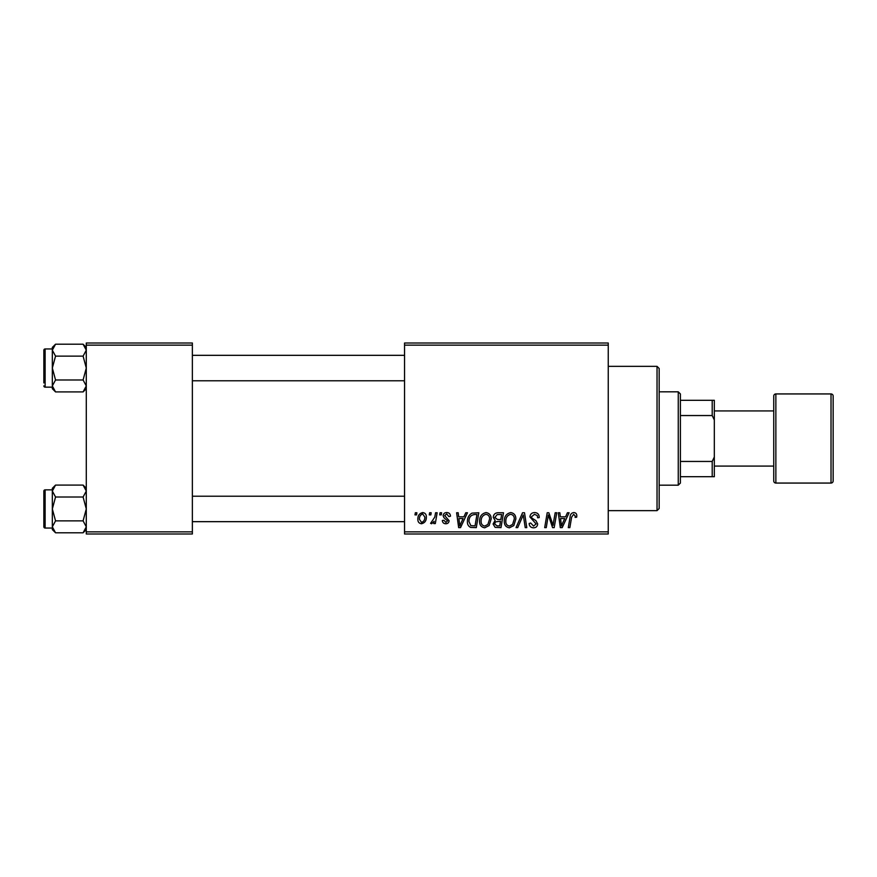 <?xml version="1.0" encoding="UTF-8"?>
<svg xmlns="http://www.w3.org/2000/svg" width="877" height="877" viewBox="0 0 877 877"><rect width="100%" height="100%" fill="white"/><g stroke="black" fill="none" stroke-linecap="round" stroke-linejoin="round"><path stroke-width="1.32" d="M404.549 343.017L608.243 343.017L608.243 345.143L404.549 345.143L404.549 343.017M479.587 521.19C479.555 516.476 481.714 513.604 486.055 512.574C489.476 513.198 491.175 515.336 491.164 518.987L489.125 525.564L484.718 527.811C481.188 527.165 479.478 524.961 479.587 521.19M463.944 516.816L465.775 512.76L467.441 512.76L460.546 527.614L458.66 527.614L456.621 512.76L458.178 512.76L458.671 516.816L463.944 516.816M573.766 512.574C575.783 512.705 576.792 513.79 576.803 515.84L576.66 517.2L575.115 517.386L575.257 516.104L573.668 514.306L571.64 517.101L569.853 527.614L568.285 527.614L570.127 516.728C570.313 514.317 571.519 512.924 573.766 512.574M529.927 516.937C530.212 514.152 531.758 512.694 534.586 512.574C537.7 512.738 539.234 514.415 539.191 517.594L537.645 517.781L537.25 515.588L534.488 514.306L531.473 516.794L531.879 518.088L535.902 520.62L537.645 523.865C537.448 526.408 536.066 527.724 533.49 527.811C530.804 527.647 529.357 526.211 529.149 523.503L530.706 523.021L533.545 526.068L536.099 523.964L529.927 516.937M516.049 527.614L522.539 512.76L524.512 512.76L526.781 527.614L525.224 527.614L523.273 514.887L517.715 527.614L516.049 527.614M504.275 521.19C504.242 516.476 506.402 513.604 510.754 512.574C514.174 513.198 515.873 515.336 515.851 518.987L513.812 525.564L509.405 527.811C505.886 527.165 504.176 524.961 504.275 521.19M414.996 514.887L415.358 512.76L416.893 512.76L416.575 514.887L414.996 514.887M404.549 531.857L608.243 531.857L608.243 533.983L404.549 533.983L404.549 345.143M608.243 531.857L608.243 345.143M493.28 517.386C493.466 514.646 494.891 513.1 497.555 512.76L503.508 512.76L500.997 527.614L495.132 527.362L493.082 524.007L495.132 520.379L493.28 517.386M565.599 516.816L567.419 512.76L569.096 512.76L562.201 527.614L560.304 527.614L558.276 512.76L559.822 512.76L560.326 516.816L565.599 516.816M553.595 521.826L555.185 512.76L556.742 512.76L554.198 527.614L552.576 527.614L548.322 515.007L546.261 527.614L544.694 527.614L547.204 512.76L548.838 512.76L553.113 525.345L553.595 521.826M446.777 512.574C449.123 512.661 450.361 513.878 450.46 516.224L448.914 516.619L446.7 513.922L444.672 515.577L449.112 520.686C448.936 522.637 447.851 523.668 445.867 523.755C443.707 523.701 442.534 522.615 442.359 520.478L443.905 520.28L445.944 522.407L447.566 520.916L443.905 517.66L443.126 515.698C443.422 513.637 444.628 512.585 446.777 512.574M472.034 513.122L478.809 512.76L476.299 527.614L470.708 527.417C468.34 526.266 467.244 524.303 467.43 521.541C467.342 517.748 468.877 514.942 472.034 513.122M417.858 519.239C417.77 515.621 419.37 513.396 422.67 512.574C425.115 512.892 426.343 514.328 426.343 516.871C426.496 520.642 424.863 522.933 421.464 523.755C418.998 523.361 417.792 521.859 417.858 519.239M429.27 514.887L429.631 512.76L431.166 512.76L430.848 514.887L429.27 514.887M434.795 517.079L435.573 512.76L437.141 512.76L435.321 523.569L433.753 523.569L434.148 521.333L431.637 523.755L430.596 523.361L434.795 517.079M439.684 514.887L440.046 512.76L441.591 512.76L441.263 514.887L439.684 514.887M86.286 343.017L192.37 343.017L192.37 345.143L86.286 345.143L86.286 343.017M192.37 531.857L192.37 533.983L86.286 533.983L86.286 531.857L192.37 531.857L192.37 345.143M86.286 531.857L86.286 345.143M499.726 525.882L500.504 521.245L495.483 521.859L494.628 523.942L497.073 525.882L499.726 525.882M500.8 519.513L501.644 514.503L497.226 514.58L494.825 517.43L497.522 519.513L500.8 519.513M512.596 524.424L514.306 518.921C514.317 516.312 513.1 514.766 510.633 514.306C507.334 515.303 505.722 517.649 505.821 521.355C505.755 524.018 506.972 525.586 509.46 526.068L512.596 524.424M562.694 522.955L564.755 518.548L560.546 518.548L561.466 525.992L562.694 522.955M461.05 522.955L463.1 518.548L458.89 518.548L459.811 525.992L461.05 522.955M475.038 525.882L476.956 514.503L474.972 514.503C470.883 514.876 468.888 517.255 468.976 521.629L470.839 525.63L475.038 525.882M487.908 524.424L489.618 518.921C489.629 516.312 488.412 514.766 485.946 514.306C482.646 515.303 481.034 517.649 481.133 521.355C481.067 524.018 482.284 525.586 484.762 526.068L487.908 524.424M421.53 522.407C423.865 521.552 424.95 519.765 424.808 517.035L422.659 513.922C420.401 514.821 419.316 516.597 419.403 519.25L421.53 522.407M657.037 366.356L659.164 368.483L659.164 508.517L657.037 510.644L657.037 366.356L608.243 366.356M657.037 510.644L608.243 510.644M86.286 488.292L83.096 485.091L86.286 491.054L83.096 497.018L55.536 497.018L52.335 491.054L55.536 485.091L83.096 485.091M52.401 527.658L52.335 529.598L55.536 532.788L52.335 526.825L55.536 520.872L52.335 508.945L55.536 497.018M43.85 526.77A1.272 1.272 0 0 0 45.122 528.042L45.122 489.848A1.272 1.272 0 0 0 43.85 491.12L43.85 526.77L43.85 491.12A1.272 1.272 0 0 1 45.122 489.848L52.335 489.848M45.122 528.042L52.335 528.042M83.096 497.018L86.286 508.945L83.096 520.872L86.286 526.825L83.096 532.788L55.536 532.788M83.096 520.872L55.536 520.872M85.409 529.872L86.286 526.825M53.212 488.007L52.401 490.232M55.536 485.091L52.335 488.292L52.335 526.825M86.286 347.402L83.096 344.212L86.286 350.175L83.096 356.128L55.536 356.128L52.335 350.175L55.536 344.212L83.096 344.212M52.401 386.768L52.335 388.708L55.536 391.909L52.335 385.946L55.536 379.982L52.335 368.055L55.536 356.128M52.335 348.958L45.122 348.958A1.272 1.272 0 0 0 43.85 350.23L43.85 382.909M43.85 353.201L43.85 350.23A1.272 1.272 0 0 1 45.122 348.958L45.122 387.152A1.272 1.272 0 0 1 43.85 385.88M45.122 387.152L52.335 387.152M83.096 356.128L86.286 368.055L83.096 379.982L86.286 385.946L83.096 391.909L55.536 391.909M83.096 379.982L55.536 379.982M85.409 388.993L86.286 385.946M53.212 347.128L52.401 349.342M55.536 344.212L52.335 347.402L52.335 385.946M678.261 391.822L680.388 393.937L680.388 483.063L678.261 485.178L678.261 391.822L659.164 391.822M680.388 400.307L714.327 400.307L714.327 476.693L712.212 476.693L712.212 461.455L714.327 456.994M680.388 461.455L712.212 461.455M714.327 420.006L712.212 415.545L712.212 400.307M680.388 415.545L712.212 415.545M680.388 476.693L712.212 476.693M831.023 483.063A2.127 2.127 0 0 0 833.15 480.936L833.15 396.064A2.127 2.127 0 0 0 831.023 393.937L775.86 393.937L775.86 483.063L831.023 483.063L831.023 393.937M714.327 466.082L773.744 466.082L773.744 480.936L773.744 396.064A2.127 2.127 0 0 1 775.86 393.937M773.744 480.936A2.127 2.127 0 0 0 775.86 483.063M773.744 466.082L773.744 410.918L714.327 410.918M773.744 396.064L773.744 410.918M86.286 529.598L83.096 532.788M404.549 521.672L192.37 521.672M404.549 496.218L192.37 496.218M192.37 355.328L404.549 355.328M192.37 380.782L404.549 380.782M86.286 388.708L83.096 391.909M678.261 485.178L659.164 485.178"/></g></svg>
